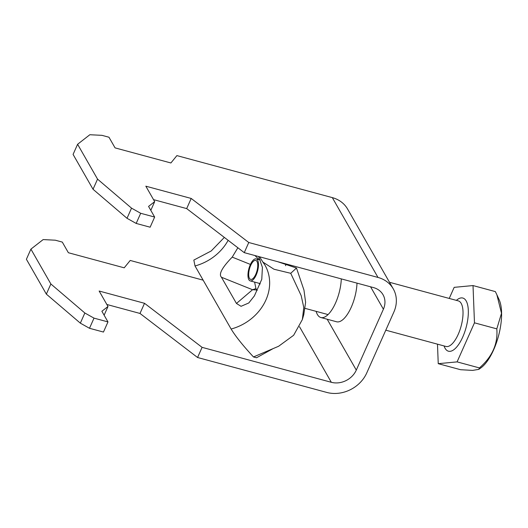 <?xml version="1.0" encoding="UTF-8"?>
<svg xmlns="http://www.w3.org/2000/svg" width="528" height="528" viewBox="0 0 528 528"><rect width="100%" height="100%" fill="white"/><g stroke="black" fill="none" stroke-linecap="round" stroke-linejoin="round"><path stroke-width="0.79" d="M316.133 311.355A28.327 11.174 -74.9 0 0 317.414 314.53A28.327 11.174 -74.9 0 0 320.859 317.519A28.327 11.174 -74.9 0 0 333.934 306.313A28.327 11.174 -74.9 0 0 341.299 278.89M106.847 304.484L139.999 313.447L197.571 357.502L326.799 392.436A31.475 26.895 150.2 0 0 366.762 372.926L393.868 312.048A31.475 26.895 -29.8 0 0 393.268 288.869L347.582 209.042A31.475 26.895 -29.8 0 0 332.317 197.617L176.893 155.602L170.9 162.974L115.064 147.88L108.973 137.234L101.99 135.346L89.839 134.732L77.603 144.269L97.548 179.131L131.531 208.151L140.692 213.286L154.651 217.054L150.137 227.205L136.178 223.43L140.692 213.286M203.148 280.17L130.211 260.449L124.212 267.821L68.376 252.727L62.291 242.088L55.308 240.2L43.157 239.58L30.914 249.124L26.4 259.268L46.345 294.122L80.335 323.149L89.496 328.284L103.455 332.053L107.969 321.908L101.878 311.263L108.002 306.497L99.152 291.034L144.52 303.303L202.085 347.351L331.313 382.292A19.668 16.81 150.2 0 0 356.294 370.095L327.182 319.229M89.496 328.284L94.01 318.133L107.969 321.908M356.294 370.095L383.401 309.217A19.668 16.81 -29.8 0 0 383.024 294.73A19.668 16.81 -29.8 0 0 373.481 287.588L244.253 252.648L248.767 242.504L377.995 277.444A31.475 26.895 -29.8 0 1 393.268 288.869M202.085 347.351L197.571 357.502M30.914 249.124L50.866 283.978L84.85 313.005L94.01 318.133M248.767 242.504L191.202 198.449L145.834 186.186L154.684 201.643L148.559 206.415L154.651 217.054M244.253 252.648L186.681 208.6L153.529 199.637M136.178 223.43L127.017 218.302L93.034 189.275L73.082 154.42L77.603 144.269M320.859 317.519L336.567 321.77A28.327 11.174 -74.9 0 0 349.635 310.556A28.327 11.174 -74.9 0 0 357.001 283.133M191.202 198.449L186.681 208.6M150.81 210.342L154.684 201.643M127.017 218.302L131.531 208.151M93.034 189.275L97.548 179.131M139.999 313.447L144.52 303.303M108.002 306.497L104.128 315.19M84.85 313.005L80.335 323.149M50.866 283.978L46.345 294.122M249.46 278.348A9.834 3.881 -74.9 0 0 252.516 278.903A9.834 3.881 -74.9 0 0 256.971 270.904A9.834 3.881 -74.9 0 0 257.149 261.756A9.834 3.881 -74.9 0 0 256.991 261.439A9.834 3.881 -74.9 0 0 250.688 265.459A9.834 3.881 -74.9 0 0 249.46 278.348M257.591 260.086A11.411 4.501 -74.9 0 0 256.205 258.878A11.411 4.501 -74.9 0 0 249.513 266.68A11.411 4.501 -74.9 0 0 248.86 279.701A11.411 4.501 -74.9 0 0 250.246 280.909A11.411 4.501 -74.9 0 0 256.931 273.108A11.411 4.501 -74.9 0 0 257.591 260.086M497.033 295.099L499.171 299.779A39.131 15.437 105.1 0 1 498.445 336.191A39.131 15.437 105.1 0 1 480.718 368.009L478.79 369.369L479.424 367.924C492.248 356.816 498.049 343.794 496.808 328.865L501.501 313.282L496.874 294.756L495.35 291.601L473.015 285.562L474.474 322.826L457.09 361.885L438.24 363.673L437.481 344.164M438.24 363.673L460.574 369.712L472.6 370.399L478.79 369.369M449.236 298.439L454.172 287.351L473.015 285.562M479.424 367.924L457.09 361.885M496.808 328.865L474.474 322.826M221.45 277.24L252.562 289.727L256.72 289.964L255.928 288.585L252.562 289.727L236.452 303.455L221.45 277.24C217.424 273.227 226.268 263.281 232.214 257.123L237.864 247.757M236.452 303.455L241.058 306.306L248.794 302.966L254.397 295.878L261.776 279.299L262.409 267.373L258.647 256.555M224.341 237.409L211.226 250.952L193.835 260.086L195.017 265.954L231.112 329.03C235.633 336.422 243.091 345.734 253.486 356.954L278.612 346.262L293.634 335.28L302.353 319.565L303.778 307.468L301.171 295.607L290.73 273.306L273.959 269.227L262.832 262.04L259.637 256.806M255.928 288.585L254.615 282.091M257.189 290.42L256.72 289.964M302.353 319.565L303.772 314.662L305.613 302.326L303.97 290.11L296.479 268.033L290.73 273.306M296.479 268.033L277.662 261.683M272.395 349.021L256.535 357.753L253.486 356.954M259.941 284.236A12.197 4.811 105.1 0 1 259.076 283.292M285.668 263.848L285.615 265.709M331.313 382.292L299.508 326.713M377.995 277.444L332.317 197.617M383.401 309.217L370.57 286.803M385.79 330.185L445.982 346.46A23.602 9.313 -74.9 0 0 459.815 330.33A23.602 9.313 -74.9 0 0 461.175 303.382A23.602 9.313 -74.9 0 0 458.297 300.887L389.499 282.282M456.39 300.373A27.535 10.864 105.1 0 1 466.171 300.94A27.535 10.864 105.1 0 1 462.739 337.036A27.535 10.864 105.1 0 1 445.091 348.295A27.535 10.864 105.1 0 1 444.068 345.939M195.017 265.954A47.21 40.339 150.2 0 0 228.142 240.319M231.112 329.03A47.21 40.339 150.2 0 0 265.023 265.214L262.832 262.04M250.424 264.429L232.214 257.123M254.925 255.539L259.169 259.684M256.205 258.878L260.225 259.967M305.144 308.385L328.053 314.576M250.246 280.909L260.198 283.595"/></g></svg>
